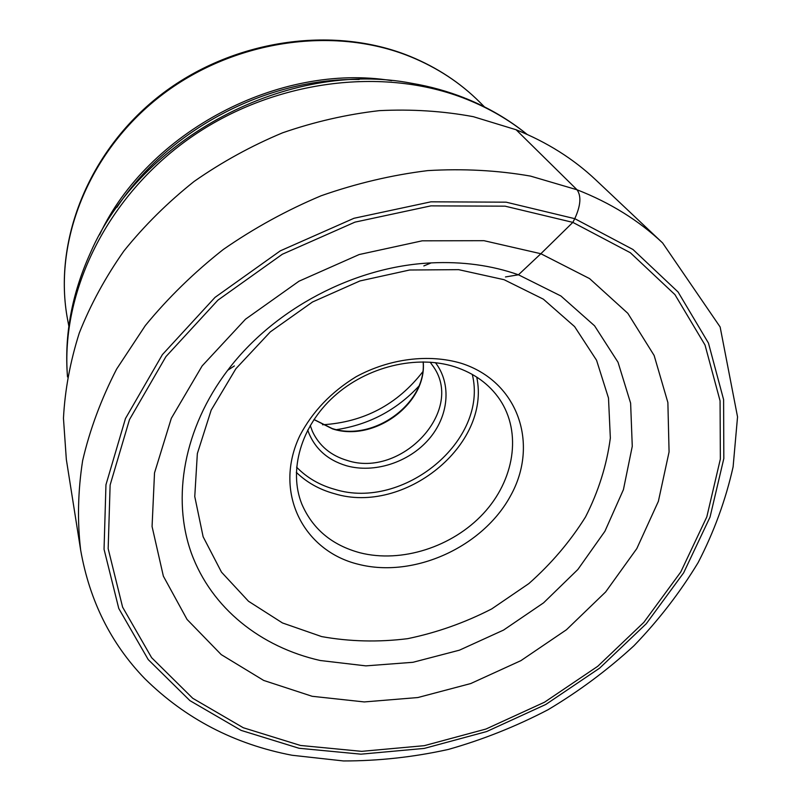 <?xml version="1.0" encoding="UTF-8"?>
<svg xmlns="http://www.w3.org/2000/svg" width="801" height="801" viewBox="0 0 801 801"><rect width="100%" height="100%" fill="white"/><g stroke="black" fill="none" stroke-linecap="round" stroke-linejoin="round"><path stroke-width="1.2" d="M505.471 276.946L518.447 274.793L560.92 295.99L594.572 325.807L618.022 362.252L630.617 403.143L632.269 446.297L623.428 489.631L604.925 531.253L577.871 569.481L543.589 602.833L503.569 630.067L459.444 650.172L412.946 662.297L365.897 665.871L320.24 660.505C260.916 647.158 211.554 608.349 191.379 553.181C171.584 498.002 183.739 428.175 227.724 370.272C273.852 308.956 354.523 266.383 431.178 262.898C462.457 261.376 491.554 265.341 518.447 274.793L540.855 253.727L589.576 278.598L627.824 313.311L654.137 355.474L667.874 402.513L669.075 451.914L658.382 501.316L636.805 548.605L605.656 591.939L566.467 629.736L520.9 660.645L470.728 683.553L417.862 697.541L364.295 701.936L312.16 696.289L263.699 680.439L221.226 654.607L187.054 619.443L163.364 576.159L152.07 526.517L154.513 472.93L171.324 418.302L202.132 365.927L245.517 319.188L298.983 281.211L359.188 254.538L422.207 240.821L484.014 240.69L540.855 253.727L572.835 222.378L630.357 252.736L674.943 294.628L705.03 345.041L720.069 400.85L720.359 459.033L706.812 516.885L680.76 572.014L643.824 622.377L597.776 666.272L544.49 702.227L485.967 729.03L424.29 745.671L361.672 751.348L300.495 745.461L243.284 727.739L192.731 698.282L151.609 657.671L122.603 607.148L108.165 548.665L110.127 484.995L129.472 419.624L165.947 356.595L217.912 300.155L282.322 254.257L354.963 222.137L430.908 205.867L505.081 206.167L572.835 222.378L574.768 218.673C580.715 205.677 581.466 196.035 577.02 189.767L516.124 129.762C546.943 142.137 573.516 158.868 595.854 179.965L662.627 242.963C638.898 220.525 610.362 202.793 577.02 189.767L530.522 176.1C497.501 170.333 463.228 168.51 427.704 170.613C391.879 175.029 356.365 183.409 321.161 195.754C286.608 210.273 253.977 228.185 223.249 249.511C194.052 272.51 168.08 297.852 145.341 325.546L116.616 369.081C101.106 399.278 89.772 429.827 82.623 460.705C77.887 491.403 77.236 521.201 80.661 550.117C89.582 600.79 110.949 643.624 144.751 678.607C185.331 718.667 234.413 744.209 292.005 755.253L343.479 760.95C378.523 760.98 413.486 757.145 448.36 749.436C482.843 739.643 516.074 726.407 548.054 709.726C579.013 691.253 607.659 669.926 633.961 645.746C658.682 620.134 680.059 592.43 698.122 562.612C714.031 531.844 725.696 499.934 733.105 466.883L737.541 416.87L720.139 326.978L662.627 242.963M80.661 550.117L66.333 459.444L63.459 418.302C64.931 390.017 70.208 361.571 79.299 332.956C90.553 304.56 105.452 277.206 123.975 250.893C144.44 225.512 167.83 202.353 194.152 181.416C221.857 162.062 251.334 145.862 282.583 132.816C314.463 121.782 346.693 114.393 379.284 110.648C411.654 109.036 442.993 111.049 473.291 116.676L516.124 129.762M422.678 371.894C397.236 404.575 363.844 422.207 322.513 424.77M336.61 429.636C368.981 424.65 396.365 410.202 418.743 386.292M430.167 362.152L433.802 367.248C464.24 411.714 400.961 478.357 347.223 460.455C330.803 455.579 319.199 445.877 312.39 431.328L310.237 425.441M435.434 362.653C452.014 384.25 448.66 416.67 428.575 439.549C408.56 462.487 374.267 473.541 346.533 465.771C327.108 459.954 314.152 448.059 307.684 430.077M359.989 552.78C331.894 545.181 312.49 528.9 301.767 503.939C288.41 470.517 300.826 426.502 333.867 396.535C366.848 366.558 416.68 354.553 454.778 366.808C474.272 373.246 489.261 384.13 499.744 399.449C522.152 432.77 514.282 480.37 483.263 513.661C452.275 547.013 401.491 563.353 359.989 552.78M461.256 363.294C518.517 381.546 539.183 444.365 510.678 495.589C482.943 547.113 413.937 578.452 358.558 564.325C302.848 550.988 272.921 491.644 299.944 435.474C312.49 411.584 331.214 391.999 356.125 376.72C389.676 358.508 428.815 353.672 461.256 363.294M299.033 748.264L360.931 754.172L424.26 748.414L486.628 731.563L545.801 704.459L599.679 668.104L646.267 623.739L683.653 572.805L710.046 517.056L723.824 458.522L723.603 399.629L708.464 343.098L678.087 292.005L632.99 249.501L574.768 218.673L506.132 202.172L430.958 201.822L353.972 218.283L280.32 250.833L215.038 297.371L162.393 354.623L125.477 418.522L105.952 484.775L104.05 549.266L118.768 608.47L148.215 659.583L189.917 700.635L241.121 730.392L299.033 748.264M67.524 376.86C60.465 292.405 106.623 196.756 189.597 138.283C272.57 79.87 383.479 65.802 466.823 99.344L466.923 99.384C489.271 108.375 509.296 120.03 527.008 134.348M464.64 97.982C447.849 91.334 430.267 86.438 411.884 83.324C288.811 59.244 139.915 137.822 90.353 253.016C71.78 293.997 64.16 335.319 67.504 376.971M116.926 207.349C167.92 129.902 266.463 77.887 359.178 79.479M391.639 80.641C279.439 62.378 147.795 131.855 99.564 234.803M68.846 326.217L67.654 319.899C52.926 243.194 87.689 152.871 159.89 96.51C232.05 40.17 333.556 25.292 410.533 56.741L410.673 56.791C437.496 67.815 460.575 82.994 479.899 102.318L484.445 106.863M313.922 419.564L332.575 428.905C374.097 442.512 427.093 403.644 423.228 361.872M296.58 467.143C306.943 477.776 319.709 485.196 334.858 489.371L335.008 489.411C403.384 510.688 488.65 440.57 472.29 374.407M296.29 472.31C306.763 482.452 319.429 489.561 334.297 493.646L334.448 493.686C404.145 515.193 491.313 445.046 476.725 377.081M504.079 279.699L458.613 269.657L409.631 270.007L359.909 280.961L312.5 301.997L270.327 331.874L235.915 368.68L211.194 410.102L197.346 453.576L194.763 496.56L203.124 536.74L221.497 572.154L248.5 601.261L282.463 622.948L321.642 636.585C349.596 641.621 378.252 642.322 407.609 638.677C436.805 632.64 464.85 622.717 491.744 608.9L528.85 583.589C551.258 563.744 570.152 541.546 585.511 516.985C598.487 491.474 606.757 465.161 610.342 438.047L608.5 398.047L596.545 360.23L574.607 326.608L543.348 299.163L504.079 279.699M234.383 365.917L227.724 370.272M423.819 265.932L431.178 262.898M527.108 134.388C508.825 119.549 488.28 107.524 465.491 98.323M67.654 319.899C52.796 242.092 87.94 151.719 159.719 95.689C231.489 39.69 332.355 24.711 409.832 56.26M479.899 102.318C460.325 82.773 437.066 67.454 410.112 56.37M313.972 419.484L332.095 428.505M423.138 361.862C426.873 403.083 373.626 442.162 332.275 428.555"/></g></svg>
